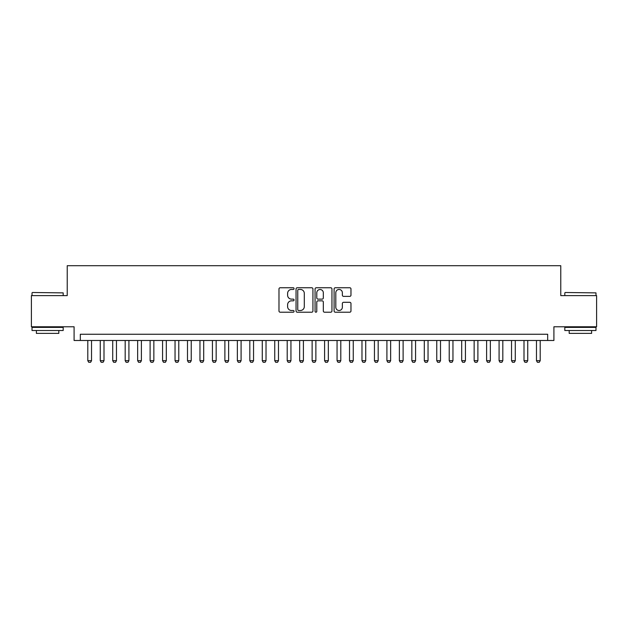 <?xml version="1.0" encoding="UTF-8"?>
<svg xmlns="http://www.w3.org/2000/svg" width="628" height="628" viewBox="0 0 628 628"><rect width="100%" height="100%" fill="white"/><g stroke="black" fill="none" stroke-linecap="round" stroke-linejoin="round"><path stroke-width="0.94" d="M294.061 288.605A0.856 0.856 0 0 0 293.205 287.75L280.206 287.75A1.225 1.225 0 0 0 278.981 288.966L278.981 310.986A1.225 1.225 0 0 0 280.206 312.21L293.205 312.21A0.856 0.856 0 0 0 294.061 311.355A0.856 0.856 0 0 0 293.205 310.499L291.518 310.499A3.917 3.917 0 0 1 287.608 306.582L287.608 304.753A3.917 3.917 0 0 1 291.518 300.836L293.205 300.836A0.856 0.856 0 0 0 294.061 299.98A0.856 0.856 0 0 0 293.205 299.124L291.518 299.124A3.917 3.917 0 0 1 287.608 295.207L287.608 293.37A3.917 3.917 0 0 1 291.518 289.461L293.205 289.461A0.856 0.856 0 0 0 294.061 288.605M349.749 296.369A1.225 1.225 0 0 0 350.974 295.144L350.974 288.966A1.225 1.225 0 0 0 349.749 287.75L335.313 287.75A1.225 1.225 0 0 0 334.096 288.966L334.096 310.986A1.225 1.225 0 0 0 335.313 312.21L349.749 312.21A1.225 1.225 0 0 0 350.974 310.986L350.974 303.528A1.225 1.225 0 0 0 349.749 302.304L343.571 302.304A1.225 1.225 0 0 0 342.354 303.528L342.354 307.225A3.273 3.273 0 0 1 339.081 310.499A3.273 3.273 0 0 1 335.807 307.225L335.807 292.734A3.273 3.273 0 0 1 339.081 289.461A3.273 3.273 0 0 1 342.354 292.734L342.354 295.144A1.225 1.225 0 0 0 343.571 296.369L349.749 296.369M547.679 340.486L553.912 340.486L553.912 326.772L596.6 326.772L596.6 295.615L560.773 295.615L560.773 265.707L67.227 265.707L67.227 295.615L31.4 295.615L31.4 326.772L74.088 326.772L74.088 340.486L547.679 340.486L547.679 334.253L80.321 334.253L80.321 340.486M312.932 288.966A1.225 1.225 0 0 0 311.708 287.75L297.272 287.75A1.225 1.225 0 0 0 296.047 288.966L296.047 310.986A1.225 1.225 0 0 0 297.272 312.21L311.708 312.21A1.225 1.225 0 0 0 312.932 310.986L312.932 288.966M316.292 287.75L330.728 287.75A1.225 1.225 0 0 1 331.953 288.966L331.953 310.986A1.225 1.225 0 0 1 330.728 312.21L324.55 312.21A1.225 1.225 0 0 1 323.326 310.986L323.326 302.06A1.225 1.225 0 0 0 322.101 300.836L318.004 300.836A1.225 1.225 0 0 0 316.787 302.06L316.787 311.355A0.856 0.856 0 0 1 315.923 312.21A0.856 0.856 0 0 1 315.068 311.355L315.068 288.966A1.225 1.225 0 0 1 316.292 287.75M298.614 289.461A0.856 0.856 0 0 0 297.758 290.317L297.758 309.643A0.856 0.856 0 0 0 298.614 310.499L300.388 310.499A3.917 3.917 0 0 0 304.305 306.582L304.305 293.37A3.917 3.917 0 0 0 300.388 289.461L298.614 289.461M323.326 292.789A3.273 3.273 0 0 0 320.052 289.516A3.273 3.273 0 0 0 316.787 292.789L316.787 297.9A1.225 1.225 0 0 0 318.004 299.124L322.101 299.124A1.225 1.225 0 0 0 323.326 297.9L323.326 292.789M87.794 340.486L87.794 360.676L91.531 360.676L91.531 340.486M91.531 360.676L90.597 362.293L88.729 362.293L87.794 360.676M32.397 292.499L63.185 292.876L32.397 292.499M47.602 330.516L32.02 330.516L32.02 327.4L63.185 327.4L63.185 330.516L47.602 330.516M58.82 330.516L58.82 333.382L36.385 333.382L36.385 330.516M565.192 292.499L595.98 292.876L565.192 292.499M580.398 330.516L564.815 330.516L564.815 327.4L595.98 327.4L595.98 330.516L580.398 330.516M591.615 330.516L591.615 333.382L569.18 333.382L569.18 330.516M100.26 340.486L100.26 360.676L103.997 360.676L103.997 340.486M103.997 360.676L103.063 362.293L101.194 362.293L100.26 360.676M112.718 340.486L112.718 360.676L116.463 360.676L116.463 340.486M116.463 360.676L115.528 362.293L113.66 362.293L112.718 360.676M125.184 340.486L125.184 360.676L128.921 360.676L128.921 340.486M128.921 360.676L127.986 362.293L126.118 362.293L125.184 360.676M137.65 340.486L137.65 360.676L141.386 360.676L141.386 340.486M141.386 360.676L140.452 362.293L138.584 362.293L137.65 360.676M150.108 340.486L150.108 360.676L153.852 360.676L153.852 340.486M153.852 360.676L152.918 362.293L151.042 362.293L150.108 360.676M162.573 340.486L162.573 360.676L166.31 360.676L166.31 340.486M166.31 360.676L165.376 362.293L163.508 362.293L162.573 360.676M175.039 340.486L175.039 360.676L178.776 360.676L178.776 340.486M178.776 360.676L177.842 362.293L175.973 362.293L175.039 360.676M187.497 340.486L187.497 360.676L191.242 360.676L191.242 340.486M191.242 360.676L190.308 362.293L188.431 362.293L187.497 360.676M199.963 340.486L199.963 360.676L203.7 360.676L203.7 340.486M203.7 360.676L202.766 362.293L200.897 362.293L199.963 360.676M212.429 340.486L212.429 360.676L216.165 360.676L216.165 340.486M216.165 360.676L215.231 362.293L213.363 362.293L212.429 360.676M224.887 340.486L224.887 360.676L228.631 360.676L228.631 340.486M228.631 360.676L227.697 362.293L225.821 362.293L224.887 360.676M237.353 340.486L237.353 360.676L241.089 360.676L241.089 340.486M241.089 360.676L240.155 362.293L238.287 362.293L237.353 360.676M249.818 340.486L249.818 360.676L253.555 360.676L253.555 340.486M253.555 360.676L252.621 362.293L250.753 362.293L249.818 360.676M262.276 340.486L262.276 360.676L266.021 360.676L266.021 340.486M266.021 360.676L265.079 362.293L263.211 362.293L262.276 360.676M274.742 340.486L274.742 360.676L278.479 360.676L278.479 340.486M278.479 360.676L277.545 362.293L275.676 362.293L274.742 360.676M287.208 340.486L287.208 360.676L290.945 360.676L290.945 340.486M290.945 360.676L290.01 362.293L288.142 362.293L287.208 360.676M299.666 340.486L299.666 360.676L303.403 360.676L303.403 340.486M303.403 360.676L302.468 362.293L300.6 362.293L299.666 360.676M312.132 340.486L312.132 360.676L315.868 360.676L315.868 340.486M315.868 360.676L314.934 362.293L313.066 362.293L312.132 360.676M324.598 340.486L324.598 360.676L328.334 360.676L328.334 340.486M328.334 360.676L327.4 362.293L325.532 362.293L324.598 360.676M337.055 340.486L337.055 360.676L340.792 360.676L340.792 340.486M340.792 360.676L339.858 362.293L337.99 362.293L337.055 360.676M349.521 340.486L349.521 360.676L353.258 360.676L353.258 340.486M353.258 360.676L352.324 362.293L350.455 362.293L349.521 360.676M361.979 340.486L361.979 360.676L365.724 360.676L365.724 340.486M365.724 360.676L364.79 362.293L362.921 362.293L361.979 360.676M374.445 340.486L374.445 360.676L378.182 360.676L378.182 340.486M378.182 360.676L377.247 362.293L375.379 362.293L374.445 360.676M386.911 340.486L386.911 360.676L390.647 360.676L390.647 340.486M390.647 360.676L389.713 362.293L387.845 362.293L386.911 360.676M399.369 340.486L399.369 360.676L403.113 360.676L403.113 340.486M403.113 360.676L402.179 362.293L400.303 362.293L399.369 360.676M411.835 340.486L411.835 360.676L415.571 360.676L415.571 340.486M415.571 360.676L414.637 362.293L412.769 362.293L411.835 360.676M424.3 340.486L424.3 360.676L428.037 360.676L428.037 340.486M428.037 360.676L427.103 362.293L425.235 362.293L424.3 360.676M436.758 340.486L436.758 360.676L440.503 360.676L440.503 340.486M440.503 360.676L439.569 362.293L437.692 362.293L436.758 360.676M449.224 340.486L449.224 360.676L452.961 360.676L452.961 340.486M452.961 360.676L452.027 362.293L450.158 362.293L449.224 360.676M461.69 340.486L461.69 360.676L465.426 360.676L465.426 340.486M465.426 360.676L464.492 362.293L462.624 362.293L461.69 360.676M474.148 340.486L474.148 360.676L477.892 360.676L477.892 340.486M477.892 360.676L476.958 362.293L475.082 362.293L474.148 360.676M486.614 340.486L486.614 360.676L490.35 360.676L490.35 340.486M490.35 360.676L489.416 362.293L487.548 362.293L486.614 360.676M499.079 340.486L499.079 360.676L502.816 360.676L502.816 340.486M502.816 360.676L501.882 362.293L500.014 362.293L499.079 360.676M511.537 340.486L511.537 360.676L515.282 360.676L515.282 340.486M515.282 360.676L514.34 362.293L512.472 362.293L511.537 360.676M524.003 340.486L524.003 360.676L527.74 360.676L527.74 340.486M527.74 360.676L526.806 362.293L524.937 362.293L524.003 360.676M536.469 340.486L536.469 360.676L540.206 360.676L540.206 340.486M540.206 360.676L539.271 362.293L537.403 362.293L536.469 360.676M32.02 295.615L32.02 292.876M39.124 327.4L39.124 326.772M56.08 327.4L56.08 326.772M63.185 295.615L63.185 292.876M564.815 295.615L564.815 292.876M571.92 327.4L571.92 326.772M588.876 327.4L588.876 326.772M595.98 295.615L595.98 292.876"/></g></svg>
